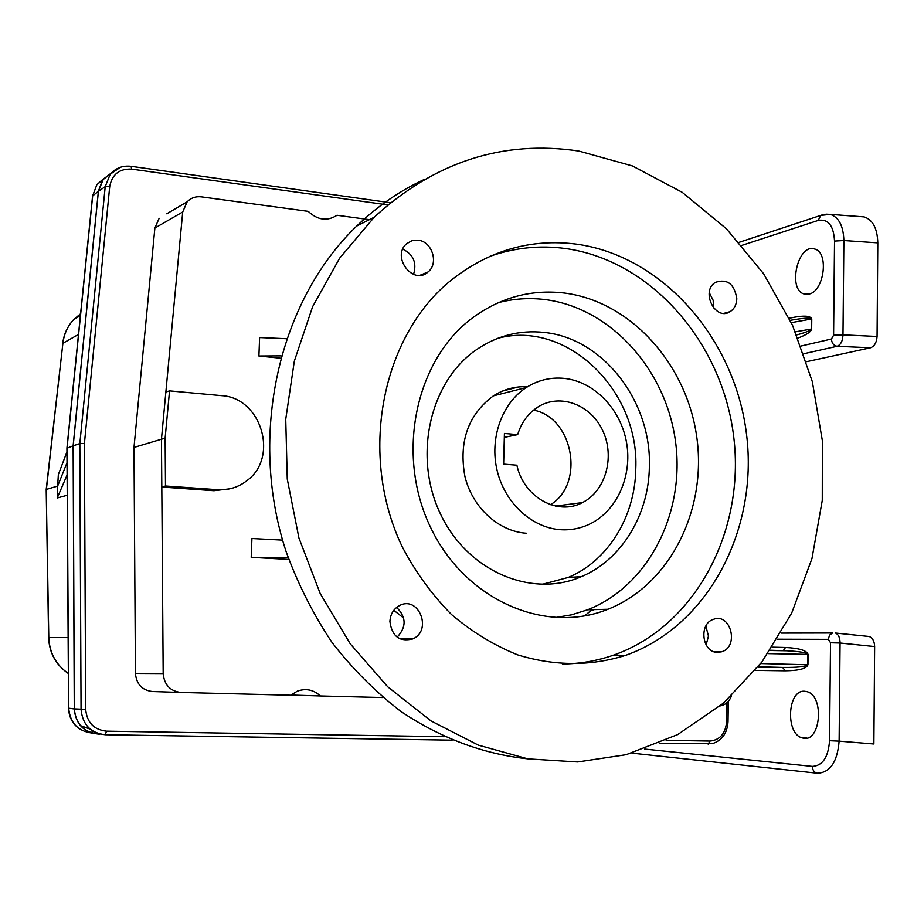 <?xml version="1.0" encoding="UTF-8"?>
<svg xmlns="http://www.w3.org/2000/svg" width="924" height="924" viewBox="0 0 924 924"><rect width="100%" height="100%" fill="white"/><g stroke="black" fill="none" stroke-linecap="round" stroke-linejoin="round"><path stroke-width="1.39" d="M860.117 216.586L864.021 216.874C872.776 219.727 877.373 228.39 877.8 242.862L843.889 240.54L834.534 241.083L833.598 335.216L831.45 339.016C831.773 343.22 833.667 345.634 837.098 346.281C840.771 344.802 842.734 341.002 842.988 334.858L833.598 335.216M806.536 361.688L870.489 347.782C874.427 346.327 876.622 342.561 877.072 336.475L877.8 242.862M785.215 670.812C798.948 670.651 806.525 668.641 807.946 664.772L807.564 664.76C806.028 666.666 797.724 667.567 782.663 667.428L785.215 670.812L755.289 670.397M760.706 663.559L807.564 664.76L807.68 654.388C806.664 652.644 799.687 651.455 786.74 650.796L770.258 650.334M772.36 647.181L785.492 647.493L783.379 650.6L770.177 650.45M804.631 691.268C787.34 689.385 785.215 734.372 802.448 737.941C820.616 744.143 825.051 695.379 806.652 691.591L804.631 691.268M868.133 636.393L835.515 633.044C838.518 634.43 840.031 637.756 840.066 643.023L839.131 741.14L873.873 743.982L874.635 646.581L840.066 643.023L830.526 642.769L829.556 740.702C828.308 757.264 822.568 765.823 812.346 766.4C812.6 770.35 814.321 772.626 817.497 773.226C830.179 772.568 837.387 761.873 839.131 741.14L829.556 740.702M781.08 633.102L832.547 632.998L829.925 634.823L828.528 638.103L828.424 639.35L830.526 642.769M809.077 294.063C824.277 291.21 829.174 252.194 814.702 249.041C797.897 242.873 787.156 289.905 804.307 294.028L809.077 294.063M869.438 636.601C872.706 638.01 874.439 641.337 874.635 646.581M822.603 214.772L820.766 215.384L818.237 220.42C828.204 218.688 833.633 225.572 834.534 241.083M877.072 336.475L842.988 334.858L843.889 240.54C843.369 225.953 838.853 217.232 830.329 214.391L825.952 214.172M502.587 391.037L518.433 386.983M791.314 322.649L811.388 319.023C810.868 317.764 805.705 317.891 795.899 319.392L790.228 320.339M796.696 334.927C805.924 332.421 810.787 330.469 811.284 329.059L795.391 331.832M74.324 708.893L85.678 709.366C86.925 722.487 93.867 729.752 106.479 731.161L105.301 734.742C90.61 733.113 82.525 724.647 81.058 709.355L79.834 443.589L105.209 186.636L98.406 191.36L73.181 445.807L74.324 708.893C75.768 724.012 83.761 732.386 98.325 733.991L99.769 734.014M98.406 191.36L103.373 179.106L111.296 173.031M111.423 172.88L102.529 180.076L98.36 191.303L73.123 445.807L74.266 708.951C75.71 724.081 83.703 732.443 98.267 734.06L100.046 734.083M80.584 313.733L73.62 319.658C67.567 326.264 63.999 334.142 62.89 343.289L46.2 489.489L48.787 637.525C49.469 652.898 55.994 664.887 68.353 673.492M62.716 343.462L62.716 343.405C63.848 334.234 67.487 326.311 73.62 319.658L80.4 315.581M67.025 462.705L57.646 486.082L57.23 497.967L67.094 474.971M496.985 393.728L496.927 394.975M78.482 334.442L62.89 343.289L46.373 489.385L57.646 486.082L58.351 474.578L66.955 451.848M67.221 495.264L57.23 497.967M105.186 177.824L103.915 178.471M103.696 178.586L96.835 184.742L92.677 195.876L98.36 191.303M74.266 708.951L68.699 708.177C70.028 722.707 77.651 730.976 91.568 732.998M91.892 733.009L92.515 733.032L91.707 730.295M73.123 445.807L67.048 448.198M393.797 610.314L403.673 618.029M584.638 615.904L591.938 609.667M85.678 709.366L84.407 443.532L79.834 443.589L73.181 445.807M708.142 744.143L710.013 741.048C719.935 740.02 725.467 733.61 726.611 721.829L728.02 721.817C727.234 733.263 721.979 740.551 712.254 743.681L659.286 743.381M387.814 204.909L131.739 169.127C119.427 168.538 112.093 174.336 109.725 186.509L105.209 186.636L110.222 174.243L120.397 167.267M288.762 559.424L251.201 557.311L251.929 538.507L282.571 540.113M286.394 338.704L259.609 337.56L258.905 356.006L280.434 358.189M720.235 705.89L721.91 705.52C726.333 704.088 729.521 700.889 731.473 695.934M166.782 213.802L187.145 201.825C190.991 197.875 195.726 196.223 201.351 196.858L308.235 211.365C317.625 220.212 327.223 221.506 337.029 215.269L369.357 219.658M187.145 201.825L182.709 211.977L161.446 439.235L133.992 447.435L154.874 228.055L182.709 211.977M180.561 692.446L152.414 691.522C142.123 690.263 136.463 684.245 135.435 673.446L163.178 673.584L161.804 487.029L213.941 490.713L229.776 488.819M163.178 673.584C164.264 684.857 170.143 691.152 180.827 692.446L290.771 695.229L297.32 691.164C305.925 688.114 313.617 689.72 320.374 695.968L382.952 697.551M291.002 695.033L320.374 695.968M135.435 673.446L133.992 447.435M159.159 218.295L154.874 228.055M165.488 486.001L165.13 438.126L161.446 439.235L161.804 487.029L165.488 486.001L217.694 489.697C228.702 490.321 238.519 487.26 247.135 480.492C279.175 457.149 261.238 397.482 221.46 395.645L169.542 390.875L165.87 392.03M165.13 438.126L169.542 390.875M258.905 356.006L281.069 355.856M288.069 557.426L251.201 557.311M736.809 298.683C736.567 304.562 734.337 308.882 730.122 311.654C715.407 321.54 700.196 291.118 715.499 282.317C727.304 278.505 734.407 283.957 736.809 298.683M709.251 292.619L713.178 300.358L713.49 307.888M717.486 652.379C702.021 652.667 698.498 623.712 713.444 619.346C730.78 612.404 739.443 646.812 721.632 651.801L717.486 652.379M705.844 626.091L708.465 636.105L706.109 644.94M389.905 621.425C390.402 614.114 393.612 608.824 399.526 605.566C418.803 595.079 432.767 630.769 412.635 638.969C399.445 642.088 391.868 636.243 389.905 621.425M396.639 607.414C406.387 617.163 406.56 627.084 397.147 637.167M576.692 244.167C663.49 256.202 735.285 339.593 746.58 434.742C758.373 529.822 708.084 626.276 625.617 655.347C590.609 666.296 554.735 666.169 517.971 654.977C494.224 645.46 472.06 631.958 451.466 614.495C432.201 594.987 415.881 572.603 402.506 547.331C358.142 455.705 381.173 336.509 451.051 280.284C489.015 250.358 530.896 238.311 576.692 244.167M578.805 151.062L632.409 165.939L682.212 192.319L726.437 228.794L763.617 273.747L792.549 325.363L812.335 381.681L822.36 440.713L822.268 500.381L811.965 558.558L791.672 613.132L761.907 661.988L723.515 703.106L677.731 734.557L626.149 754.689L577.673 761.954L527.823 758.858L478.32 745.125L431 720.905L387.722 686.798L350.265 643.855L320.224 593.601L298.914 537.93L287.26 479.036L285.735 419.277L294.34 361.076L312.612 306.687L339.651 258.166L374.208 217.209C434.834 161.792 503.037 139.743 578.805 151.062M418.087 240.194C432.166 241.36 439.073 263.502 428.031 271.979C413.178 285.851 390.991 256.71 406.629 243.717L411.954 240.69L418.087 240.194M527.408 758.789C483.125 753.972 441.002 738.23 401.051 711.561C375.629 692.018 352.656 669.022 332.109 642.573C313.294 614.437 297.944 584.072 286.059 551.466C247.817 434.915 278.794 300.739 356.745 226.045C377.05 206.514 399.376 191.072 423.712 179.718M402.795 249.145C413.455 254.493 417.036 262.913 413.536 274.382M498.302 302.668C513.629 298.683 529.14 297.644 544.837 299.549C610.256 307.588 665.615 369.08 675.409 440.76C685.562 512.393 648.833 585.77 587.629 609.771L571.448 614.853L554.7 617.671M544.04 332.421C603.118 338.126 651.709 401.524 649.376 466.701C648.821 514.853 621.575 559.921 581.288 576.68C531.439 598.452 467.394 571.286 440.413 513.836C412.924 456.687 429.591 382.305 475.733 350.184C496.662 335.724 519.427 329.81 544.04 332.421M489.431 256.514C514.206 247.724 539.489 245.056 565.28 248.498C651.351 260.314 722.568 342.758 733.725 436.89C745.379 530.965 695.391 626.391 613.582 655.128C597.123 660.868 580.053 663.825 562.393 664.01M564.241 293.012C630.618 301.316 686.775 364.033 696.777 437.075C707.126 510.06 669.992 584.8 607.923 609.274C544.871 634.811 464.795 599.919 430.434 527.073C395.495 454.573 415.35 360.256 472.407 317.948C500.381 297.47 531 289.154 564.241 293.012M541.799 584.442L568.26 577.431C608.177 560.868 635.215 516.354 635.781 468.78C639.489 390.598 567.001 319.577 497.736 338.323M527.569 386.74C515.338 386.151 503.938 389.2 493.393 395.865C468.145 414.737 458.639 441.58 464.899 476.391C472.418 507.634 498.671 531.531 526.599 533.264M516.886 465.211L503.626 464.125L504.423 433.448L517.659 434.627C521.459 422.418 528.262 413.19 538.068 406.918C560.256 392.919 591.06 404.7 602.898 431.011C615.118 457.114 605.543 491.129 582.409 502.598C557.68 516.158 523.573 497.124 516.886 465.211M550.519 504.689C585.192 483.864 573.33 417.613 533.587 410.117M504.319 437.387L517.659 434.627M560.625 529.706C531.958 527.893 504.954 503.13 497.193 470.79C489.316 438.473 501.836 403.257 526.333 387.514C538.011 380.122 550.612 377.073 564.137 378.378C594.236 381.462 620.766 409.101 626.553 442.584C632.49 476.045 616.932 511.018 589.662 524.093C580.491 528.459 570.813 530.33 560.625 529.706M870.489 347.782L837.098 346.281L803.868 353.73M785.492 647.493C799.202 648.174 806.721 650.473 808.061 654.388L767.994 653.615M757.899 667.163L782.663 667.428L758.223 666.758M644.652 749.064L812.346 766.4M828.424 639.35L777.442 639.212M807.946 664.772L808.061 654.388M789.5 318.191C803.025 315.257 810.452 315.511 811.769 318.942L811.665 328.979C811.18 331.762 806.617 334.788 797.978 338.08M801.073 346.026L831.45 339.016M818.237 220.42L741.822 245.391M811.769 318.942L811.665 328.979M631.901 753.118L817.186 773.192M46.2 489.489L48.602 637.595L68.133 637.606M90.206 729.14L80.504 725.64M92.631 196.304L67.048 447.99L68.699 708.119M96.905 733.102L92.515 733.032L97.84 733.979M452.148 740.159L105.359 734.742M84.407 443.532L109.725 186.509M710.013 741.048L666.135 740.332M444.317 736.694L106.479 731.161M726.899 702.748L726.611 721.829M217.694 489.697L213.941 490.713M131.739 169.127L131.035 166.308M770.142 650.508L786.74 650.796L770.304 650.253M739.142 242.319L820.766 215.384L830.329 214.391L864.021 216.874M48.602 637.595C49.307 652.968 55.89 664.945 68.353 673.515M102.529 180.076L96.835 184.742L92.562 196.038L66.932 448.071L68.572 708.154C68.896 717.243 72.707 724.266 80.007 729.244M91.753 732.975L96.812 733.067M802.448 737.941L806.895 738.022M804.307 294.028L806.987 294.375M594.12 609.621L590.54 610.926M103.373 179.106L110.222 174.243C115.743 167.983 122.73 165.35 131.208 166.332L390.448 202.726M728.02 721.817L728.32 701.304M730.122 311.654L724.058 313.317M721.632 651.801L713.917 651.686M412.635 638.969L400.092 638.923M374.208 217.209L356.745 226.045M625.617 655.347L613.582 655.128M607.923 609.274L587.629 609.771M581.288 576.68L568.26 577.431M428.031 271.979L419.958 275.306M582.409 502.598L555.497 506.063M526.333 387.514L493.393 395.865"/></g></svg>
